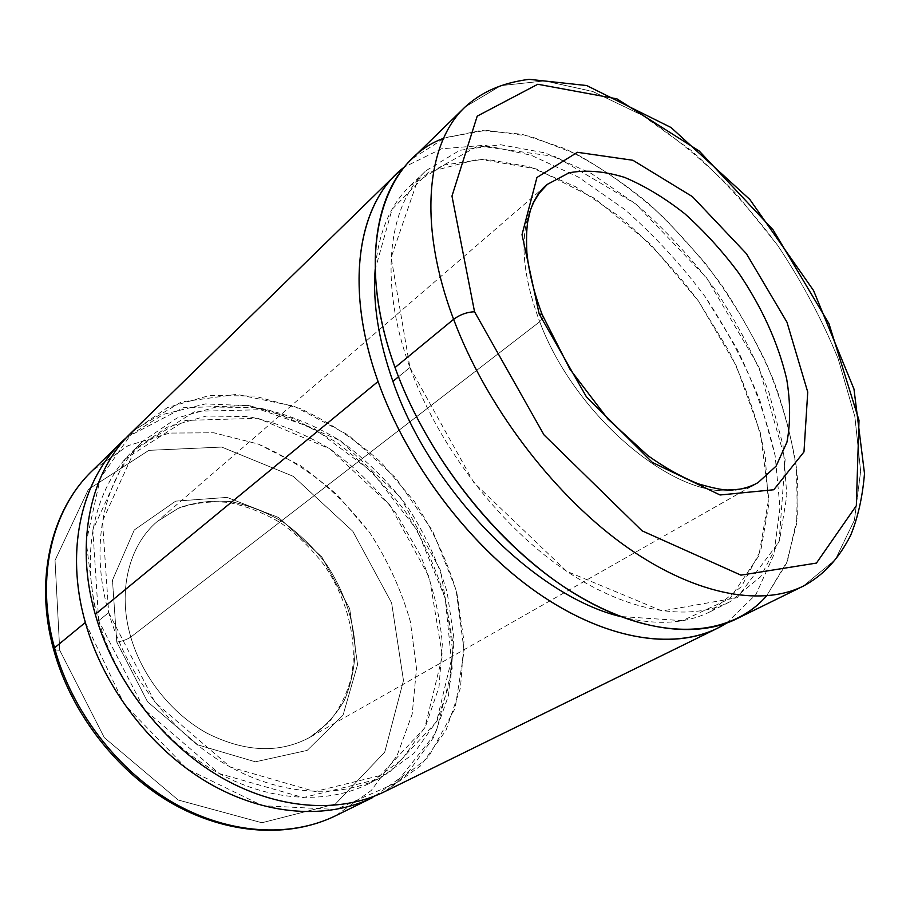 <?xml version="1.0" encoding="UTF-8"?>
<svg xmlns="http://www.w3.org/2000/svg" width="910" height="910" viewBox="0 0 910 910"><rect width="100%" height="100%" fill="white"/><g stroke="black" fill="none" stroke-linecap="round" stroke-linejoin="round"><path stroke-width="0.68" stroke-dasharray="4.55 3.41" d="M59.73 650.252L55.032 560.378L88.441 489.352L148.876 450.348L221.733 447.072L293.384 476.374L352.818 531.281L391.596 602.818L403.483 680.521L384.725 752.149L335.437 803.996L261.898 822.754L178.178 799.992L104.32 737.635L59.73 650.252L104.32 737.635L178.178 799.992L261.898 822.754L335.437 803.996L384.725 752.149L403.483 680.521L391.596 602.818L352.818 531.281L293.384 476.374L221.733 447.072L148.876 450.348L88.441 489.352L55.032 560.378L59.73 650.252L53.713 649.854L59.73 650.252M116.776 642.107L147.534 701.746L197.8 744.858L255.38 761.818L307.171 750.397L343.036 715.169L357.573 664.687L349.736 608.801L321.856 556.988L278.71 517.574L227.113 497.406L175.675 501.137L134.259 529.995L112.465 580.182L116.776 642.107L112.465 580.182L134.259 529.995L175.675 501.137L227.113 497.406L278.71 517.574L321.856 556.988L349.736 608.801L357.573 664.687L343.036 715.169L307.171 750.397L255.38 761.818L197.8 744.858L147.534 701.746L116.776 642.107C122.634 641.084 127.309 639.411 130.778 637.068C142.324 676.949 171.853 714.009 207.287 733.358C245.177 752.274 279.325 753.639 309.718 737.43C324.176 727.807 335.756 715.374 344.48 700.143C351.34 683.729 354.923 666.052 355.23 647.101C353.137 617.765 343.479 590.078 326.258 564.052C313.836 547.877 299.549 533.942 283.408 522.283C266.516 512.205 248.987 505.334 230.844 501.683C212.724 500.056 195.491 502.104 179.133 507.825L157.339 521.43C129.004 545.249 117.231 591.102 130.778 637.068C127.309 639.411 122.634 641.084 116.776 642.107M130.778 637.068C117.231 591.102 129.004 545.249 157.339 521.43L179.133 507.825C195.491 502.104 212.724 500.056 230.844 501.683C248.987 505.334 266.516 512.205 283.408 522.283C299.549 533.942 313.836 547.877 326.258 564.052C343.479 590.078 353.137 617.765 355.23 647.101C354.923 666.052 351.34 683.729 344.48 700.143C335.756 715.374 324.176 727.807 309.718 737.43C279.325 753.639 245.177 752.274 207.287 733.358C171.853 714.009 142.324 676.949 130.778 637.068L539.721 321.742C575.222 416.996 676.642 500.727 735.121 489.899C676.642 500.727 575.222 416.996 539.721 321.742L130.778 637.068M757.985 482.63L309.718 737.43L328.863 722.312C339.362 709.447 346.892 694.33 351.453 676.96C357.846 640.913 347.609 599.542 324.392 565.383C311.8 548.992 297.342 534.887 281.031 523.091C263.968 512.933 246.405 506.051 228.33 502.434C210.426 500.898 193.659 502.911 178.007 508.485L157.339 521.43L547.024 184.73M532.862 203.647C519.075 232.983 521.362 272.352 539.721 321.742C521.362 272.352 519.075 232.983 532.862 203.647M543.361 317.579L539.721 321.742L543.361 317.579M803.212 586.154L835.323 559.639L854.422 520.167L860.655 471.312L854.843 416.484L838.155 358.779C822.196 319.785 802.04 281.998 777.697 245.427L736.884 194.524C706.979 163.447 675.482 137.046 642.392 115.343L592.672 91.455L544.533 80.91L500.921 85.631L465.147 106.948L500.921 85.631L544.533 80.91L592.672 91.455L642.392 115.343L691.168 150.434C722.563 178.553 751.398 210.221 777.697 245.427C802.04 281.998 822.196 319.785 838.155 358.779L854.843 416.484L860.655 471.312L854.422 520.167L835.323 559.639L803.212 586.154M443.557 138.32L480.833 130.46L521.908 134.236L564.746 148.58C593.593 162.867 621.632 181.261 648.864 203.76C675.209 228.171 699.437 255.221 721.539 284.921C742.116 315.69 759.486 347.575 773.671 380.573C785.751 413.766 793.691 446.332 797.49 478.296L796.659 523.466L786.467 563.426L766.573 595.913L787.525 560.753L797.353 517.187L796.489 467.99C790.983 433.296 780.848 398.193 766.106 362.703C749.066 327.623 728.603 294.214 704.715 262.489L665.403 219.026C637.023 192.988 607.425 171.387 576.599 154.211L530.507 136.329L486.008 130.312L445.559 137.535L411.889 158.909M409.932 367.492L473.905 482.698L566.6 571.241L662.093 610.974L737.18 597.722L779.085 541.803L785.137 459.493L758.849 366.889L706.524 277.755L635.783 203.999L555.794 156.611L478.239 145.873L417.94 179.395L391.163 257.485L409.932 367.492C378.367 281.429 388.229 205.319 425.971 170.705L459.732 150.321L500.443 144.713L545.147 152.903L591.136 173.355L636.101 204.249C664.937 229.309 691.293 257.746 715.146 289.573C737.123 322.72 755.084 357.073 769.007 392.642L783.021 445.343L786.854 495.518L779.552 540.347L760.589 576.792L730.047 601.726C688.904 622.542 625.136 612.293 560.901 567.317C496.814 522.272 437.767 444.364 409.932 367.492L398.512 376.786L409.932 367.492M620.097 616.468C655.791 625.659 686.004 623.998 710.71 611.463L741.514 586.518L760.851 550.186L768.575 505.573L765.208 455.717C757.859 420.818 745.79 385.965 729.012 351.146L698.596 301.255C674.97 269.769 648.819 241.696 620.154 217.012L575.393 186.664L529.54 166.757L484.905 159.045L444.182 165.04L410.319 185.663C390.174 204.761 378.446 232.71 375.159 269.508L392.039 209.391L428.644 172.07L478.762 159.034L536.035 168.873L594.787 198.471L650.252 243.948L698.527 301.164L736.27 365.809L760.544 433.308L768.757 498.566L758.849 555.817L729.797 598.678L682.386 620.677L620.097 616.468M726.464 623.179L755.982 594.423L773.796 554.884L779.972 507.666L775.149 455.694L760.282 401.628C745.859 365.32 727.454 330.307 705.045 296.569C680.76 264.15 653.926 235.064 624.544 209.323L578.578 177.2L531.212 155.257L484.643 145.259L441.43 148.808L404.438 166.996L441.43 148.808L484.643 145.259L531.212 155.257L578.578 177.2L624.544 209.323C653.926 235.064 680.76 264.15 705.045 296.569L736.497 347.859C754.026 383.656 766.914 419.59 775.149 455.694L779.972 507.666L773.796 554.884L755.982 594.423L726.464 623.179M384.793 791.598L420.477 765.958L445.957 730.423L460.471 687.88L463.963 641.186L456.888 593.013C447.299 560.935 433.183 530.519 414.55 501.763L381.62 462.962C356.515 440.167 329.227 422.001 299.765 408.431L254.584 396.055L209.63 395.44L167.599 407.509L131.461 432.5M95.254 614.318L86.268 541.882L100.305 478.159L133.861 430.214L181.374 401.958L236.691 394.349L294.032 406.224L348.405 435.128L395.702 477.852L432.523 530.769L456.081 589.885L464.134 650.764L455.08 708.424L428.337 757.302L384.862 791.563M108.677 612.612L155.018 702.361L230.389 767.084L314.894 791.563L388.251 773.591L436.572 721.676L453.919 649.319L440.542 570.399L400.48 497.281L340.101 440.588L267.915 409.523L194.968 411.343L134.953 449.665L102.489 521.123L108.677 612.612C88.645 543.691 104.639 476.84 143.291 440.895L177.018 418.02L216.182 407.032L258.065 407.748C286.525 413.697 313.961 424.708 340.374 440.781C365.615 459.311 387.978 481.299 407.475 506.756C424.913 533.658 438.131 562.096 447.117 592.08L453.783 637.091L450.621 680.68L437.232 720.367L413.732 753.56L380.858 777.629C338.463 798.991 279.734 795.749 225.566 764.343C171.535 732.823 126.297 674.276 108.677 612.612L98.701 620.734C116.025 681.852 160.808 739.773 214.453 770.884C268.223 801.869 326.69 804.918 369.028 783.59L401.901 759.588L425.471 726.555L438.995 687.084L442.34 643.757C439.746 613.772 432.421 584.265 420.363 555.202L396.714 514.343C377.377 489.114 355.162 467.342 330.068 449.028C303.792 433.16 276.481 422.342 248.146 416.564L206.411 416.041L167.372 427.154L133.713 450.052C95.118 485.963 79.011 552.404 98.701 620.734L108.677 612.612M85.347 622.474L124.124 704.101L187.21 769.03L262.444 805.68L335.983 809.468L396.237 782.816L435.958 732.812L452.202 668.384L445.24 598.314L417.349 530.507L372.053 471.824L313.904 428.371L248.612 405.541L183.319 407.725L126.729 437.346L163.413 414.357L205.41 403.926L249.897 405.758L294.283 418.918L336.325 442.135C362.601 462.007 385.795 485.428 405.905 512.387C423.81 540.824 437.255 570.832 446.253 602.409L452.543 649.763L448.493 695.604L433.695 737.327L408.237 772.203L372.884 797.444M98.701 620.734L92.843 529.927L125.375 458.799L185.265 420.443L257.951 418.27L329.795 448.846L389.776 504.948L429.429 577.497L442.419 655.905L424.799 727.863L376.41 779.552L303.257 797.604L219.242 773.58L144.485 709.618L98.701 620.734M335.722 815.701L371.314 790.403L397.09 755.573L412.207 714.009L416.507 668.475L410.364 621.587C401.447 590.431 388.001 560.958 370.063 533.169L338.145 495.813C313.688 473.985 287.025 456.718 258.156 444.023L213.816 432.785L169.567 433.069L128.105 445.65L92.319 470.686L128.105 445.65L169.567 433.069L213.816 432.785L258.156 444.023L300.277 465.533C326.633 484.393 349.895 506.938 370.063 533.169C388.001 560.958 401.447 590.431 410.364 621.587L416.507 668.475L412.207 714.009L397.09 755.573L371.314 790.403L335.722 815.701M710.71 611.463L730.047 601.726M410.319 185.663L425.971 170.705M369.028 783.59L380.858 777.629M133.713 450.052L143.291 440.895"/><path stroke-width="1.36" d="M547.024 184.73L539.198 193.238L532.862 203.647C536.718 195.832 541.632 189.36 547.581 184.241C540.802 188.973 535.069 197.663 530.393 210.301L527.686 221.994C526.526 229.73 526.264 240.035 526.901 252.923C528.892 272.17 533.977 292.701 542.155 314.519L543.361 317.579L542.155 314.519L539.164 313.927L586.449 396.908L652.402 462.451L720.06 494.983L773.773 489.751L803.974 451.906L807.739 392.051L786.968 322.197L746.393 253.662L692.408 196.628L632.882 160.262L577.406 152.3L536.923 177.495L522.021 234.666L539.164 313.927L542.155 314.519L569.865 369.085L607.948 419.066L647.977 455.683C665.278 467.945 682.136 477.352 698.539 483.915C712.291 487.897 721.903 489.921 727.374 489.989C740.331 489.739 749.305 487.942 754.299 484.62L758.064 482.596L776.093 466.136L786.922 442.226C790.574 423.207 790.494 402.152 786.695 379.083C778.164 343.036 762.159 307.648 738.658 272.932C722.244 250.944 704.294 231.231 684.82 213.759C664.823 197.993 644.689 185.845 624.396 177.325C604.467 171.205 586.051 169.692 569.137 172.786L547.581 184.241L569.137 172.786C586.051 169.692 604.467 171.205 624.396 177.325C644.689 185.845 664.823 197.993 684.82 213.759C704.294 231.231 722.244 250.944 738.658 272.932C762.159 307.648 778.164 343.036 786.695 379.083C790.494 402.152 790.574 423.207 786.922 442.226L776.093 466.136L758.064 482.596C751.307 486.429 743.663 488.863 735.121 489.899C743.641 488.863 751.262 486.44 757.985 482.63M474.542 311.766L544.009 434.912L642.107 530.848L740.933 575.143L816.441 563.074L856.333 505.698L859.006 420.295L828.942 323.596L773.045 229.786L699.267 151.049L616.889 98.837L537.799 84.255L477.204 116.139L451.974 196.082L474.542 311.766L451.974 196.082L477.204 116.139L537.799 84.255L616.889 98.837L699.267 151.049L773.045 229.786L828.942 323.596L859.006 420.295L856.333 505.698L816.441 563.074L740.933 575.143L642.107 530.848L544.009 434.912L474.542 311.766C467.114 312.028 460.13 314.541 453.612 319.308C485.462 404.324 551.301 491.9 621.462 543.236C691.771 594.537 760.146 607.425 803.212 586.154C760.146 607.425 691.771 594.537 621.462 543.236C551.301 491.9 485.462 404.324 453.612 319.308C460.13 314.541 467.114 312.028 474.542 311.766M539.164 313.927L522.021 234.666L536.923 177.495L577.406 152.3L632.882 160.262L692.408 196.628L746.393 253.662L786.968 322.197L807.739 392.051L803.974 451.906L773.773 489.751L720.06 494.983L652.402 462.451L586.449 396.908L539.164 313.927M443.557 138.32C381.472 160.831 353.353 253.401 395.042 367.526L453.612 319.308L395.042 367.526C361.873 276.265 372.406 195.889 411.889 158.909L465.147 106.948C426.437 143.075 417.736 224.725 453.612 319.308C417.736 224.725 426.437 143.075 465.147 106.948C481.151 92.49 500.546 83.117 529.12 79.318L586.677 85.54L671.068 127.537L749.863 199.506L813.54 290.495L853.967 389.014L864.5 473.553C862.555 496.985 857.914 517.631 850.6 535.478C837.507 560.844 822.208 575.939 803.212 586.154L736.44 618.937C748.1 613.158 758.144 605.48 766.573 595.913C730.787 636.841 660.853 642.847 582.889 598.587C505.13 554.44 428.348 460.756 395.042 367.526C424.492 449.574 487.43 532.987 555.851 581.285C624.419 629.515 692.442 640.651 736.44 618.937M392.904 381.358C430.271 490.524 534.443 595.652 620.097 616.468C534.443 595.652 430.271 490.524 392.904 381.358L398.512 376.786L392.904 381.358C378.549 340.488 372.634 303.201 375.159 269.508C372.634 303.201 378.549 340.488 392.904 381.358M396.35 174.072L131.461 432.5C91.068 470.845 74.267 541.37 95.254 614.318L378.06 381.506C407.885 465.784 473.7 550.891 544.351 597.461C615.16 644.007 684.047 650.275 726.464 623.179L716.955 628.503C672.729 650.32 604.843 639.684 536.809 592.33C468.923 544.908 406.827 462.678 378.06 381.506C345.641 291.234 356.674 211.268 396.35 174.072L404.438 166.996C358.642 201.178 343.354 285.023 378.06 381.506L95.254 614.318C113.841 680.02 161.889 742.56 219.39 776.378C277.015 810.071 339.544 813.836 384.793 791.598L716.955 628.503M384.862 791.563C339.612 813.824 277.084 810.093 219.424 776.401C161.912 742.594 113.841 680.032 95.254 614.318M126.729 437.346C83.151 474.747 63.848 547.251 85.347 622.474C64.712 550.163 81.638 480.059 121.963 441.76L126.729 437.346M54.52 647.852C71.822 711.176 117.845 770.929 173.605 802.927C229.491 834.788 290.779 837.769 335.722 815.701C290.779 837.769 229.491 834.788 173.605 802.927C117.845 770.929 71.822 711.176 54.52 647.852L85.347 622.474L54.52 647.852C34.989 577.554 52.234 508.792 92.319 470.686C52.234 508.792 34.989 577.554 54.52 647.852L53.713 649.854L54.52 647.852M121.963 441.76L92.319 470.686C50.903 510.237 34.17 580 53.713 649.854C71.014 712.689 116.48 771.578 171.922 803.325C227.443 834.902 289.346 838.383 335.722 815.701L372.884 797.444C327.702 819.648 265.47 816.077 208.254 782.839C151.174 749.465 103.626 687.596 85.347 622.474"/></g></svg>
